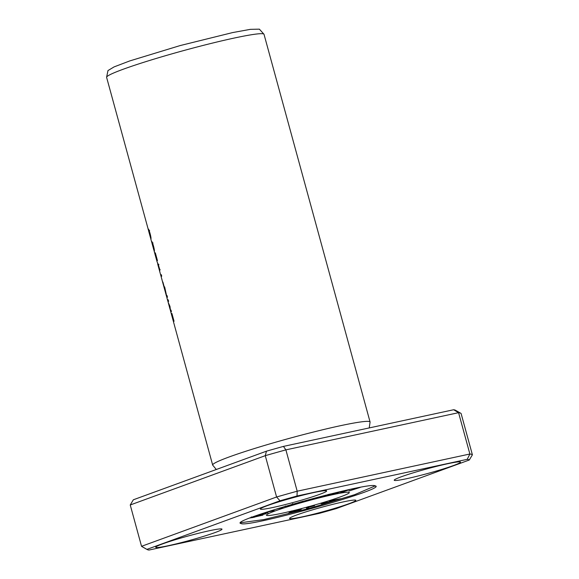 <?xml version="1.0" encoding="UTF-8"?>
<svg xmlns="http://www.w3.org/2000/svg" width="579" height="579" viewBox="0 0 579 579"><rect width="100%" height="100%" fill="white"/><g stroke="black" fill="none" stroke-linecap="round" stroke-linejoin="round"><path stroke-width="0.87" d="M250.041 517.995L262.96 515.1L251.539 517.727L251.315 516.902M254.963 517.04C246.712 519.008 254.384 516.302 265.833 513.79L252.444 517.069M284.021 506.668L289.58 505.677L294.61 503.962L293.264 503.947M348.999 492.309A42.94 2.902 -15.3 0 1 349.296 492.534A42.94 2.902 -15.3 0 1 310.778 506.082A42.94 2.902 -15.3 0 1 266.753 515.426A42.94 2.902 -15.3 0 1 266.456 515.201A42.94 2.902 -15.3 0 1 304.974 501.653A42.94 2.902 -15.3 0 1 348.999 492.309M375.206 485.875L354.572 494.698L309.649 508.29L263.792 519.587L240.85 522.714M289.565 512.364L291.512 512.06C286.359 513.747 288.508 513.378 297.968 510.953L301.681 508.89L296.166 510.287C289.855 511.988 288.306 512.574 291.512 512.06L288.595 513.11M300.559 501.87L301.391 502.268L306.494 500.567L302.383 501.363M325.478 495.226L318.428 497.643L330.493 494.119L327.844 495.342L329.69 494.893L333.026 493.351M330.775 493.901L327.663 494.676M344.729 490.601L340.647 492.497L342.956 492.005L350.136 489.407M338.013 492.157L331.912 494.357L333.974 493.923L343.687 490.84M342.261 491.166L334.923 493.489L339.75 491.745M348.63 489.733L342.877 491.817L346.155 490.283M314.585 505.677L306.4 507.942L306.834 508.586L308.81 508.044L308.368 507.392L309.208 506.98L314.585 505.677M331.159 500.444L329.306 501.001L331.159 501.479L320.932 503.542L323.046 504.085L324.87 503.527L322.648 503.187L330.732 501.747L332.918 501.088L331.094 500.625L340.669 498.736L331.159 500.444M357.185 487.967L348.942 491.028L360.268 487.38M258.683 514.803L267.997 512.893L260.246 514.261M265.044 512.639L274.185 510.656L266.767 512.068M277.189 508.753L282.878 507.79L278.969 508.203M369.228 427.932L370.046 422.301A81.596 5.522 164.7 0 0 370.075 421.997L264.017 34.32A81.596 5.522 164.7 0 0 263.959 34.204A81.596 5.522 164.7 0 0 183.854 50.525A81.596 5.522 164.7 0 0 106.601 77.253A81.596 5.522 164.7 0 0 106.616 77.383L148.658 230.934M370.075 421.997A81.596 5.522 164.7 0 0 289.913 438.209A81.596 5.522 164.7 0 0 212.667 465.06A81.596 5.522 164.7 0 0 212.848 465.306L216.3 469.497M164.154 286.699L162.88 282.016A81.596 5.522 164.7 0 0 162.793 282.154L164.074 286.829A81.596 5.522 -15.3 0 1 164.154 286.699M161.418 277.688L162.062 280.041A81.596 5.522 -15.3 0 1 162.062 279.932L161.23 277.023A81.596 5.522 -15.3 0 1 161.715 276.176L161.295 274.656A81.596 5.522 164.7 0 0 160.817 275.524A81.596 5.522 164.7 0 0 160.904 275.676L161.223 276.914M148.731 230.732C149.187 230.97 149.795 232.932 150.554 236.616L150.439 237.571L148.665 231.108A81.596 5.522 -15.3 0 1 148.731 230.732L149.614 230.456M150.967 239.366C150.489 238.866 151.872 240.162 149.954 233.098C148.043 226.613 148.05 229.834 148.296 229.61L148.723 229.494M148.376 229.023L148.217 229.465M150.974 237.593L150.518 237.723L150.88 239.047M212.667 465.06L173.555 322.09A81.596 5.522 -15.3 0 1 174.033 321.222L171.912 313.471A81.596 5.522 164.7 0 0 171.76 313.623L173.432 319.731A81.596 5.522 164.7 0 0 173.114 320.455L170.921 312.443A81.596 5.522 -15.3 0 1 171.398 311.574L170.964 309.989A81.596 5.522 164.7 0 0 170.487 310.865L169.98 306.4L168.12 302.216A81.596 5.522 -15.3 0 1 168.113 302.195A81.596 5.522 -15.3 0 1 168.59 301.319L168.156 299.741A81.596 5.522 164.7 0 0 167.686 300.61L166.976 298.033A81.596 5.522 -15.3 0 1 167.454 297.157L167.005 295.522A81.596 5.522 164.7 0 0 166.636 295.941L164.646 286.909L165.652 293.017L164.892 290.426M165.203 291.512L166.549 296.108A81.596 5.522 164.7 0 0 166.528 296.39A81.596 5.522 164.7 0 0 166.607 296.542L166.969 297.867M170.53 310.887L170.914 312.276M168.359 302.94L169.575 305.755L170.255 309.931M168.366 302.969L170.031 309.208M167.686 300.61A81.596 5.522 164.7 0 0 167.758 300.762L168.105 302.028M170.443 310.699L170.487 310.865A81.596 5.522 164.7 0 0 170.494 310.894L171.16 310.706M152.147 243.245C152.61 243.484 153.218 245.445 153.978 249.122L153.855 250.077L152.089 243.614A81.596 5.522 -15.3 0 1 152.147 243.245L153.03 242.963M154.383 251.872C153.905 251.373 155.295 252.668 153.377 245.605C151.466 239.12 151.474 242.34 151.72 242.123L152.082 243.448M151.749 241.53L151.72 242.123L152.147 242M154.398 250.099L153.934 250.229L154.296 251.554M157.626 263.17L156.967 261.447A81.596 5.522 -15.3 0 1 157.445 260.572L155.324 252.828A81.596 5.522 164.7 0 0 155.172 252.98L156.844 259.088A81.596 5.522 164.7 0 0 156.518 259.805A81.596 5.522 164.7 0 0 156.598 259.957L156.96 261.281M173.114 320.455A81.596 5.522 164.7 0 0 173.186 320.6L173.548 321.924M159.276 269.807L159.739 271.392L159.782 269.64C157.669 262.367 157.155 261.143 158.233 265.964M157.712 264.162L158.002 265.182M423.336 469.873A34.356 2.323 164.7 0 0 394.219 480.237A34.356 2.323 164.7 0 0 431.384 472.464A34.356 2.323 164.7 0 0 460.493 462.107A34.356 2.323 164.7 0 0 423.336 469.873M184.824 536.921A34.356 2.323 164.7 0 0 155.715 547.285A34.356 2.323 164.7 0 0 192.872 539.512A34.356 2.323 164.7 0 0 221.989 529.155A34.356 2.323 164.7 0 0 184.824 536.921M289.493 498.7A34.356 2.323 164.7 0 0 260.376 509.064A34.356 2.323 164.7 0 0 297.541 501.291A34.356 2.323 164.7 0 0 326.65 490.934A34.356 2.323 164.7 0 0 289.493 498.7M318.667 508.094A34.356 2.323 164.7 0 0 289.551 518.458A34.356 2.323 164.7 0 0 326.715 510.685A34.356 2.323 164.7 0 0 355.832 500.328A34.356 2.323 164.7 0 0 318.667 508.094M375.134 485.853C389.761 488.119 247.595 528.084 241.074 523.539C226.447 521.274 368.613 481.308 375.134 485.853L375.612 486.23M241.074 523.539L240.596 523.163M469.294 460.008L336.196 508.615A167.483 11.334 164.7 0 1 319.195 513.392L148.991 550.05A167.483 11.334 164.7 0 1 147.131 549.529A167.483 11.334 164.7 0 1 146.914 549.377L280.012 500.777A167.483 11.334 164.7 0 1 297.013 495.993L467.217 459.335A167.483 11.334 164.7 0 1 469.294 460.008L472.399 454.819L461.094 413.493A171.775 11.623 164.7 0 0 460.768 413.254A171.775 11.623 164.7 0 0 458.575 412.682L469.88 454.008A171.775 11.623 -15.3 0 1 472.399 454.819M283.449 446.402L453.646 409.744L458.575 412.682L285.888 449.869A171.775 11.623 164.7 0 0 265.283 455.666L276.588 496.992A171.775 11.623 -15.3 0 1 297.193 491.202L285.888 449.869L283.449 446.402A167.483 11.334 -15.3 0 0 266.449 451.186L265.283 455.666L130.239 504.982L133.344 499.786L266.449 451.186M453.646 409.744A167.483 11.334 -15.3 0 1 455.507 410.272L460.768 413.254M147.131 549.529L141.877 546.547A171.775 11.623 -15.3 0 1 141.544 546.308L276.588 496.992L280.012 500.777M297.013 495.993L297.193 491.202L469.88 454.008L467.217 459.335M146.914 549.377L141.544 546.308L130.239 504.982M259.37 29.153L250.352 29.348L232.642 32.576L180.214 45.553L129.682 60.954L114.063 66.911L108.005 70.558M294.414 510.873L299.329 509.621L298.055 510.323C291.534 511.995 289.92 512.285 293.213 511.206L294.378 510.75M296.491 511.192C288.031 513.226 288.407 513.016 297.613 510.569L290.564 512.581L290.332 511.749M297.968 510.953L297.809 510.389M291.512 512.06L291.389 511.612M291.353 511.004L291.584 511.829L293.177 511.076M301.391 502.268L301.232 501.682M302.564 501.935L302.412 501.378M173.186 320.6L173.816 320.426M156.598 259.957L157.227 259.783M308.585 507.218L306.595 507.732M306.834 508.586L306.609 507.761M331.354 500.669L330.971 500.784M322.944 503.216L322.308 503.129M323.046 504.085L322.821 503.26M331.159 501.479L330.645 500.596M167.758 300.762L168.388 300.581M166.607 296.542L167.237 296.368M166.549 296.108L167.121 295.949M166.636 295.941L167.085 295.811M160.904 275.676L161.527 275.503M158.436 265.16C159.543 269.474 159.775 270.849 159.116 269.293L158.009 265.204L158.067 264.733L158.66 265.095M160.144 269.597L159.312 269.828L159.153 269.423M291.418 504.483L292.728 504.577C292.033 505.141 285.114 506.625 285.389 506.003M166.528 296.39L165.478 292.561M164.892 290.419L161.838 279.252M160.817 275.524L159.587 271.023M156.518 259.805L154.311 251.72M151.64 241.971L150.887 239.214M107.976 70.566L106.601 77.253M263.959 34.204L259.37 29.145M308.144 506.567L308.368 507.392M158.899 264.502L158.067 264.741M292.605 503.65L292.829 504.475"/></g></svg>
